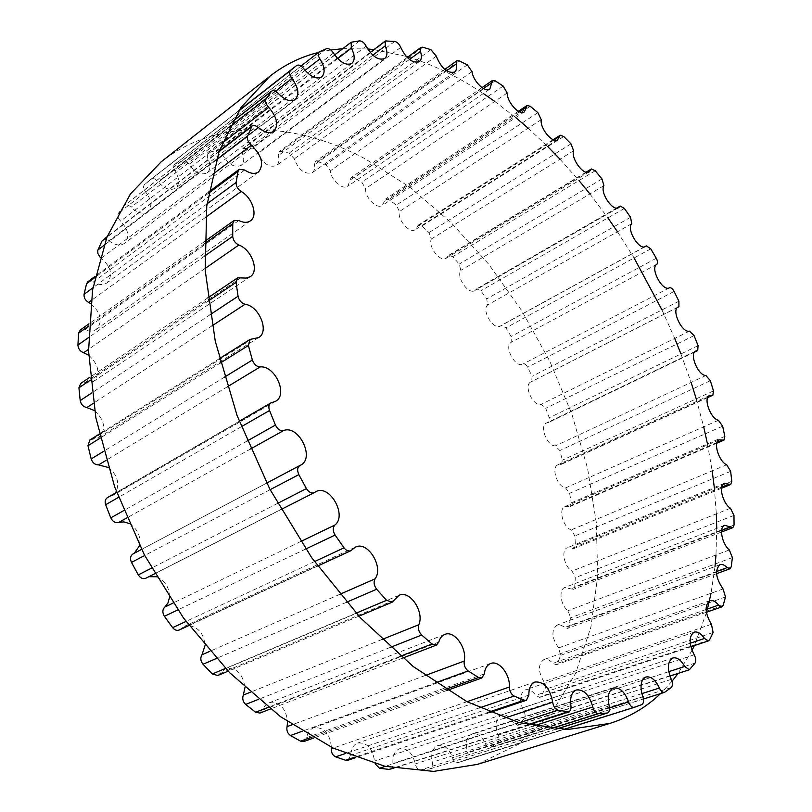 <?xml version="1.0" encoding="UTF-8"?>
<svg xmlns="http://www.w3.org/2000/svg" width="812" height="812" viewBox="0 0 812 812"><rect width="100%" height="100%" fill="white"/><g stroke="black" fill="none" stroke-linecap="round" stroke-linejoin="round"><path stroke-width="0.61" stroke-dasharray="4.06 3.04" d="M88.681 355.25C98.993 364.811 100.546 373.581 93.36 381.538L80.753 383.416M94.547 410.588C105.032 420.504 106.372 429.558 98.556 437.749L89.848 440.002M108.24 467.448C116.958 474.36 119.648 482.369 116.299 491.463M115.263 493.087L112.117 495.868L107.458 497.614M129.22 523.537C137.522 528.866 140.983 536.224 139.613 545.613M134.295 553.246L133.229 553.814M145.937 578.205L148.9 576.693M156.523 576.753C165.191 580.58 169.505 587.533 169.454 597.622M179.259 630L184.07 626.458L189.013 625.484M317.675 566.035L189.023 625.484C198.686 627.351 204.015 634.04 205 645.57M217.809 675.503L225.147 668.804C236.17 667.119 242.768 673.341 244.96 687.5M259.921 713.058L265.088 705.628L268.955 702.887C279.501 701.588 285.743 707.871 287.681 721.756M303.84 741.518L306.662 737.611C307.616 732.556 309.961 729.277 313.696 727.775C324.008 726.872 329.916 733.378 331.418 747.284M347.82 760.286L350.652 755.383C350.977 748.948 353.322 744.837 357.696 743.041C366.943 742.209 372.556 748.207 374.535 761.057L375.053 763.787M390.298 769.299C392.287 768.446 393.17 766.498 392.957 763.453C392.419 755.799 394.602 750.907 399.504 748.786C407.248 747.832 412.516 752.866 415.318 763.889C416.201 767.695 418.007 769.705 420.717 769.908L429.964 768.913C432.116 767.919 432.887 765.686 432.278 762.245C430.736 753.566 432.623 747.974 437.932 745.477C444.387 744.462 449.249 748.573 452.517 757.789C453.786 761.362 455.654 762.965 458.12 762.6L465.946 759.799C468.098 758.54 468.656 756.094 467.621 752.47C464.982 743.021 466.474 736.839 472.087 733.896C477.436 732.871 481.841 736.119 485.322 743.64C486.672 746.553 488.367 747.822 490.418 747.446L497.654 742.716C499.441 741.001 499.644 738.443 498.274 735.073C494.508 725.126 495.533 718.437 501.349 715.007C505.754 714.012 509.692 716.488 513.154 722.457L517.701 725.36L524.146 718.864C525.547 716.763 525.425 714.174 523.791 711.109C518.898 700.939 519.416 693.854 525.354 689.865C528.957 688.921 532.408 690.738 535.697 695.316L539.686 697.447L540.924 696.412L545.644 687.957L545.512 685.034L543.938 681.694C537.95 671.534 537.94 664.155 543.918 659.547C546.841 658.684 549.805 659.943 552.799 663.313L556.23 664.795L557.641 663.292L560.635 655.304L558.636 647.885C551.632 637.968 551.094 630.386 557.022 625.108L560.656 625.118L567.375 628.447L568.857 626.438L570.633 617.759L567.964 610.695C560.554 605.346 558.412 589.431 564.776 587.543L573.252 589.38L574.713 586.843L575.312 577.667L572.074 571.09C564.188 566.979 560.767 549.805 567.355 547.755L574.054 548.476L575.414 545.4L574.896 535.93L571.191 529.901C563 527.232 558.159 508.83 564.99 506.576L570.024 506.546L571.222 502.912L569.638 493.32L565.558 487.921C557.235 486.855 550.83 467.265 557.935 464.768L561.437 464.312L562.411 460.14L559.823 450.569L555.449 445.859C547.187 446.549 539.056 425.813 546.466 423.011L548.567 422.463L549.257 417.733L545.745 408.334L541.157 404.366C533.129 406.954 523.131 385.132 530.875 381.955L531.718 381.61L532.063 376.332L527.678 367.237C526.186 364.618 524.613 363.553 522.969 364.05C515.518 368.638 503.47 346.308 511.245 342.309L511.124 336.523L505.937 327.875L501.461 325.307L500.466 326.008C493.584 330.565 481.242 310.478 487.586 305.007L486.743 298.907L480.836 290.828L476.624 288.849L474.787 290.534C468.382 295.02 455.908 277.075 460.82 270.386L459.257 264.062L452.69 256.683L448.772 255.242L446.265 258.206C440.266 262.621 427.792 246.706 431.294 239.032L429 232.587L421.864 226.04L418.281 225.086L415.297 229.623C409.644 233.947 397.281 219.971 399.402 211.556L396.368 205.091L388.765 199.539L385.548 199.011L382.3 205.406C376.941 209.648 364.801 197.519 365.583 188.597L361.827 182.233L353.859 177.808L351.048 177.655L347.759 186.222C342.644 190.363 330.849 179.99 330.352 170.804L325.886 164.674L317.695 161.527L315.31 161.669L314.457 164.755C315.056 168.47 314.325 171.119 312.255 172.712C304.673 174.712 298.694 170.094 294.309 158.858L289.173 153.092L280.901 151.387L278.983 151.742L278.293 155.6C279.551 160.197 278.942 163.527 276.466 165.557C269.411 167.942 263.311 163.892 258.186 153.397C256.896 150.332 254.978 148.596 252.42 148.18L242.818 148.505L242.382 153.214C244.513 158.746 244.107 162.806 241.164 165.374C234.638 168.064 228.507 164.613 222.792 155.051C221.097 151.966 218.996 150.464 216.489 150.555L207.699 152.575L207.608 158.198C210.836 164.653 210.724 169.505 207.273 172.743C201.264 175.615 195.205 172.824 189.084 164.349C186.983 161.334 184.74 160.137 182.335 160.756L174.621 164.43C173.098 165.983 173.22 168.175 174.986 171.017C179.543 178.356 179.807 184.04 175.788 188.069C170.307 191.033 164.42 188.902 158.127 181.685C155.64 178.833 153.295 178.001 151.083 179.188L144.577 184.476C142.932 186.425 143.277 188.922 145.602 191.977C151.742 200.077 152.483 206.624 147.825 211.617C142.882 214.551 137.299 213.089 131.067 207.233C128.6 204.898 126.357 204.33 124.368 205.527L118.471 213.16C117.192 215.637 117.923 218.296 120.643 221.128C128.59 229.796 129.879 237.205 124.52 243.336C120.125 246.117 114.989 245.285 109.082 240.839L105.783 239.266L102.921 239.885M100.038 257.13L101.277 258.175C111.234 267.138 113.152 275.369 107.022 282.85C103.205 285.347 98.638 285.073 93.329 282.018L87.869 281.713M90.65 303.587C101.155 312.803 103.053 321.379 96.354 329.337C93.147 331.458 89.3 331.621 84.824 329.824L80.226 330.037M477.415 764.376L518.645 744.218L551.51 713.119L575.586 673.361L590.882 627.128L597.662 576.398L596.373 522.958L587.573 468.341L571.81 413.947L549.673 360.995L521.74 310.671L488.621 264.103L450.964 222.458L409.512 186.922L365.136 158.807C296.015 122.084 218.276 117.101 161.101 161.892M407.979 56.911C429.152 63.427 450.102 72.978 470.828 85.564L483.363 93.512M494.772 101.409L515.742 117.567M528.115 128.154L547.745 146.596M559.996 159.203L578.997 180.569M589.918 193.946L607.894 217.89M617.465 231.765L634.081 257.962M661.963 309.89L674.721 338.421M680.953 353.941L691.113 382.422M696.219 398.824L703.689 426.787M707.465 443.89L712.175 470.848M714.296 487.494L716.336 513.864M716.732 528.368L715.981 554.982M715.017 566.522L711.048 593.267M707.435 609.02L706.572 612.218M706.44 612.684L694.331 645.621M692.007 650.422L678.101 673.422M672.021 681.278L660.542 693.61M318.456 52.455L330.829 49.989M342.776 48.669L367.643 48.943M373.936 49.603L406.122 56.363M205.091 268.457L88.518 349.333M241.245 277.481L84.336 382.878M208.197 301.079L90.365 380.117M210.196 314.65L91.837 392.876M212.135 325.764L93.339 403.31M252.42 338.919L92.324 439.353M220.478 362.934L100.221 438.064M224.427 377.174L103.601 451.34M227.33 386.816L106.118 460.323M272.243 402.437L108.778 497.117M241.326 426.716L118.491 497.36M247.132 441.017L123.708 510.596M250.543 448.975L126.784 517.944M266.701 483.089L141.532 549.409L266.701 483.079M270.122 489.677L144.678 555.479M277.572 503.41L151.55 568.106M314.731 492.346L146.373 577.941M300.694 541.533L173.068 603.072M305.708 549.034L177.767 609.944M314.467 561.599L185.999 621.434M352.114 549.714L180.619 628.995M339.741 594.354L209.902 651.305M346.46 602.281L216.286 658.522M356.123 613.172L225.492 668.418M394.094 600.251L219.89 673.605M381.944 639.511L250.258 692.291M390.43 647.347L258.439 699.376M400.529 656.177L268.193 707.343M438.805 642.069L262.499 710.175M425.153 675.543L292.107 724.761M435.506 682.79L302.206 731.257M445.544 689.327L312.031 737.103M484.328 673.889L306.662 737.611M466.991 701.71L333.113 748.096M479.405 707.891L345.384 753.536M488.844 712.094L354.732 757.21M528.876 695.072L350.652 755.383M504.546 718.133L374.535 761.057M519.457 722.741L385.253 766.355M527.526 724.771L393.353 768.03M570.907 705.587L392.957 763.453M533.362 726.029L415.318 763.889M551.074 728.689L420.717 769.908M556.098 729.125L429.487 769.025M609.203 705.882L432.278 762.245M609.568 707.942L452.517 757.789M458.12 762.6L563.67 729.501L458.151 762.59M641.734 704.633L465.946 759.799M642.86 696.797L467.621 752.47M641.856 693.631L485.322 743.64M665.089 692.078L490.976 747.182M671.219 687.561L497.654 742.716M671.291 679.37L498.274 735.073M668.743 671.697L513.154 722.457M690.2 669.169L518.675 724.751M695.052 663.11L524.146 718.864M694.169 654.797L523.791 711.109M690.19 643.246L535.697 695.316M709.566 639.846L540.924 696.412M713.119 632.507L545.167 689.358M711.413 624.266L543.938 681.694M706.075 609.497L552.799 663.313M723.208 605.305L557.641 663.292M725.502 596.952L560.635 655.304M723.066 588.964L558.636 647.885M716.488 571.557L564.492 627.503M731.297 566.695L568.857 626.438M732.373 557.58L570.633 617.759M729.328 549.957L567.964 610.695M721.604 530.459L570.887 588.862M734.058 525.049L574.713 586.843M733.977 515.397L575.312 577.667M730.445 508.261L572.074 571.09M721.675 487.149L572.176 548.273M731.805 481.333L575.414 545.4M730.638 471.325L574.896 535.93M726.689 464.768L571.191 529.901M716.996 442.469L568.613 506.556M724.832 436.369L571.222 502.912M722.66 426.188L569.638 493.32M718.407 420.281L565.558 487.921M707.881 397.159L560.453 464.444M713.484 390.917L562.411 460.14M710.358 380.716L559.823 450.569M705.882 375.509L555.449 445.859M694.656 351.911L547.978 422.616M698.066 345.658L549.257 417.733M694.077 335.6L545.745 408.334M689.449 331.144L541.157 404.366M677.644 307.352L531.474 381.701M678.893 301.232L532.063 376.332M674.112 291.447L527.678 367.237M669.413 287.793L522.969 364.05M656.796 264.286L511.245 342.309M656.289 258.246L511.124 336.523M650.767 248.858L505.937 327.875M644.687 246.818L501.177 325.51M631.756 223.706L487.586 305.007M630.548 217.291L486.743 298.907M624.377 208.43L480.836 290.828M616.988 208.116L476.106 289.316M603.915 185.654L460.82 270.386M601.996 178.955L459.257 264.062M595.247 170.774L452.69 256.683M586.64 172.296L448.072 256.074M573.607 150.758L431.294 239.032M570.988 143.866L429 232.587M563.731 136.507L421.864 226.04M553.987 139.979L417.449 226.355M541.228 119.648L399.402 211.556M537.899 112.675L396.368 205.091M530.236 106.281L388.765 199.539M519.436 111.833L384.644 200.797M507.195 93.025L365.583 188.597M503.166 86.082L361.827 182.233M495.198 80.824L353.859 177.808M483.444 88.538L350.134 180.051M472.016 71.598L330.352 170.804M467.306 64.828L325.886 164.674M459.166 60.859L317.695 161.527M446.559 70.847L314.457 164.755M436.277 56.119L294.309 158.858M430.928 49.674L289.173 153.092M422.768 47.197L280.901 151.387M409.421 59.479L278.293 155.6M400.712 47.38L258.186 153.397M394.764 41.432L252.42 148.18M386.756 40.61L244.26 148.058M372.82 55.175L242.382 153.214M366.11 46.122L222.792 155.051M359.655 40.864L216.489 150.555M352.012 41.869L208.633 152.148M337.68 58.616L207.608 158.198M333.458 53.054L189.084 164.349M326.586 48.7L182.335 160.756M319.552 51.674L175.037 164.166M305.068 70.35L174.986 171.017M303.81 68.726L158.127 181.685M296.674 65.498L151.083 179.188M238.515 111.142L144.577 184.476M275.562 91.259L145.602 191.977M278.343 93.492L131.067 207.233M232.08 121.932L123.891 206.004M229.258 127.311L118.471 213.16M222.153 143.156L120.643 221.128M258.267 127.393L109.082 240.839M219.007 151.611L106.879 237.297M216.256 160.045L103.804 245.508M212.308 174.641L101.277 258.175M244.747 170.033L93.329 282.018M208.593 193.205L94.882 277.572M207.04 203.842L92.923 287.793M205.629 217.311L91.005 300.694M238.819 220.539L84.824 329.824M204.462 243.742L88.833 325.896M204.573 256.095L88.478 337.619M250.258 276.679L93.36 381.538M207.791 297.923L90.081 377.144M258.622 337.589L98.556 437.749M219.372 358.65L99.287 434.075M275.542 401.301L112.117 495.868M239.225 421.266L116.613 492.305M300.592 465.144L133.726 553.571M281.033 509.52L154.747 573.719M315.817 491.696L147.5 577.291M355.412 547.136L184.07 626.458M358.894 616.186L228.152 671.159M399.047 595.287L225.147 668.804M402.762 658.055L270.355 709.038M444.763 634.446L268.955 702.887M447.189 690.352L313.645 738.017M490.651 663.505L313.696 727.775M489.91 712.54L355.798 757.606M534.996 681.989L357.696 743.041M528.074 724.893L393.911 768.132M576.337 689.977L399.504 748.786M556.22 729.135L429.964 768.913M613.578 688.018L437.932 745.477M645.916 676.995L472.087 733.896M643.469 699.01L490.418 747.446M672.854 657.974L501.349 715.007M669.91 676.071L517.701 725.36M694.179 632.142L525.354 689.865M690.829 646.788L539.686 697.447M709.83 600.667L543.918 659.547M706.369 612.289L556.23 664.795M719.929 564.695L557.022 625.108M716.549 573.698L567.375 628.447M724.669 525.283L564.776 587.543M721.503 532.043L573.252 589.38M724.314 483.384L567.355 547.755M721.482 488.276L574.054 548.476M719.178 439.86L564.99 506.576M716.773 443.21L570.024 506.546M709.556 395.505L557.935 464.768M707.668 397.606L561.437 464.312M695.782 351.007L546.466 423.011M694.493 352.134L548.567 422.463M678.152 307.027L530.875 381.955M677.553 307.423L531.718 381.61M644.545 246.848L501.461 325.307M645.438 246.523L500.466 326.008M616.663 208.116L476.624 288.849M618.582 207.679L474.787 290.534M586.091 172.185L448.772 255.242M589.197 171.87L446.265 258.206M553.185 139.684L418.281 225.086M557.661 139.715L415.297 229.623M518.34 111.274L385.548 199.011M524.369 111.883L382.3 205.406M482.003 87.625L351.048 177.655M489.819 89.097L347.759 186.222M444.732 69.456L315.31 161.669M454.568 72.095L312.255 172.712M407.188 57.49L278.983 151.742M419.286 61.641L276.466 165.557M370.181 52.435L242.818 148.505M384.756 58.505L241.164 165.374M334.656 54.922L207.699 152.575M351.87 63.397L207.273 172.743M301.039 66.026L174.621 164.43M321.674 76.937L175.788 188.069M238.819 110.665L150.159 179.899M295.263 99.521L147.825 211.617M232.181 121.749L124.368 205.527M273.827 131.28L124.52 243.336M219.24 150.961L107.133 236.657M258.52 171.982L107.022 282.85M208.806 191.896L95.146 276.303M250.39 220.864L96.354 329.337M204.482 241.59L88.934 323.846"/><path stroke-width="1.22" d="M238.829 245.041C251.669 249.426 259.607 271.279 250.258 276.679L246.148 278.08L237.662 277.816L236.069 282.383L238.048 296.248C239.093 300.491 241.438 303.16 245.102 304.246C259.201 306.022 269.645 331.672 258.622 337.589L249.964 339.446L248.381 345.496L252.37 360.02C254.004 364.355 256.592 366.648 260.144 366.922C275.055 365.217 288.392 394.916 275.542 401.301L270.944 402.894C268.813 404.417 268.336 406.954 269.533 410.496L275.43 425.062C277.592 429.294 280.323 431.121 283.642 430.533C298.735 424.514 315.33 458.364 300.592 465.144L299.922 465.479C297.344 467.357 296.979 470.402 298.836 474.614L306.418 488.591C308.804 492.285 311.432 493.625 314.305 492.61L315.817 491.696C329.428 483.749 347.506 515.387 334.899 525.039C332.666 527.607 332.727 530.947 335.092 535.047L344.014 547.836C346.206 550.607 348.46 551.581 350.804 550.729L355.412 547.136C367.613 540.487 384.086 567.152 375.063 578.865C373.418 582.092 373.946 585.553 376.666 589.228L386.532 600.301L392.125 602.22L399.047 595.287C409.837 589.847 424.605 611.933 418.809 624.732C417.774 628.478 418.728 631.909 421.672 635.035L432.045 643.987L436.42 645.093L438.805 642.069C439.871 638.181 441.86 635.644 444.763 634.446C454.202 630.051 467.265 648.047 464.2 661.09C463.774 665.18 465.093 668.459 468.138 670.925L478.562 677.523L481.78 678.01L484.328 673.889C484.947 668.428 487.058 664.967 490.651 663.505C498.822 659.973 510.261 674.407 509.388 687.023C509.54 691.286 511.134 694.301 514.148 696.057L524.237 700.177L526.399 700.279L528.876 695.072C528.774 688.109 530.815 683.745 534.996 681.989C544.02 681.471 549.917 688.221 552.708 702.228C553.388 706.511 555.164 709.17 558.047 710.206L568.694 711.809C570.582 710.967 571.323 708.896 570.907 705.587C569.882 697.264 571.689 692.057 576.337 689.977C583.848 689.266 589.329 694.94 592.79 706.968C593.907 711.129 595.805 713.372 598.464 713.707L607.406 713.007C609.436 712.012 610.035 709.637 609.203 705.882C607.122 696.452 608.584 690.494 613.578 688.018C619.779 687.206 624.783 691.834 628.589 701.913C630.061 705.811 631.98 707.617 634.345 707.333L641.734 704.633C643.733 703.354 644.109 700.746 642.86 696.797C639.663 686.516 640.678 679.918 645.916 676.995C651.011 676.122 655.497 679.806 659.385 688.038C660.887 691.225 662.612 692.656 664.561 692.342L671.219 687.561C672.823 685.785 672.843 683.054 671.291 679.37C666.967 668.54 667.484 661.404 672.854 657.974C677.025 657.101 680.994 659.943 684.739 666.479L689.317 669.788L695.052 663.11C696.249 660.917 695.955 658.146 694.169 654.797C688.759 643.693 688.759 636.141 694.179 632.142C697.569 631.3 701 633.401 704.471 638.435L708.45 640.891L709.566 639.846L713.119 632.507L711.413 624.266C704.968 613.161 704.44 605.295 709.83 600.667C712.571 599.885 715.494 601.367 718.59 605.102L721.969 606.838L723.208 605.305L725.502 596.952L723.066 588.964C715.687 578.083 714.641 569.994 719.929 564.695C722.122 563.995 724.548 564.959 727.207 567.608L730.029 568.745L731.297 566.695L732.373 557.58L729.328 549.957C721.888 543.908 718.742 526.937 724.669 525.283L732.85 527.658L734.058 525.049L733.977 515.397L730.445 508.261C722.66 503.501 718.194 485.17 724.314 483.384L730.719 484.5L731.805 481.333L730.638 471.325L726.689 464.768C718.732 461.49 712.845 441.829 719.178 439.86L723.949 440.114L724.832 436.369L722.66 426.188L718.407 420.281C710.439 418.657 702.989 397.687 709.556 395.505L712.845 395.241L713.484 390.917L710.358 380.716L705.882 375.509C698.087 375.723 688.941 353.474 695.782 351.007L697.731 350.571L698.066 345.658L694.077 335.6L689.449 331.144C682.009 333.346 671.006 309.839 678.152 307.027L678.923 306.733L678.893 301.232L674.112 291.447C672.509 288.605 670.945 287.387 669.413 287.793C662.643 292.087 649.661 267.919 656.796 264.286C657.943 263.169 657.771 261.149 656.289 258.246L650.767 248.858L646.332 245.874L645.438 246.523C639.186 250.796 626.072 228.954 631.756 223.706L630.548 217.291L624.377 208.43L620.216 206.065L618.582 207.679C612.766 211.902 599.662 192.261 603.915 185.654L601.996 178.955L595.247 170.774L591.4 168.977L589.197 171.87C583.747 176.021 570.755 158.482 573.607 150.758L570.988 143.866L563.731 136.507L560.229 135.228L557.661 139.715C552.515 143.795 539.726 128.255 541.228 119.648L537.899 112.675L530.236 106.281L527.1 105.479L524.369 111.883C519.477 115.893 507.003 102.261 507.195 93.025L503.166 86.082L495.198 80.824L492.468 80.429L489.819 89.097C485.14 93.015 473.071 81.22 472.016 71.598L467.306 64.828L459.166 60.859L456.862 60.819L456.232 63.965C457.034 67.893 456.486 70.603 454.568 72.095C447.331 73.557 441.231 68.238 436.277 56.119L430.928 49.674L422.768 47.197L420.92 47.401L420.474 51.379C421.986 56.292 421.59 59.723 419.286 61.641C412.547 63.549 406.355 58.799 400.712 47.38C399.26 44.061 397.281 42.082 394.764 41.432L385.375 40.965L385.223 45.858C387.639 51.836 387.486 56.048 384.756 58.505C378.504 60.778 372.292 56.647 366.11 46.122C364.273 42.742 362.111 40.996 359.655 40.864L351.129 42.244L351.363 48.141C354.915 55.206 355.088 60.291 351.87 63.397C346.125 65.924 339.984 62.473 333.458 53.054C331.215 49.694 328.921 48.243 326.586 48.7L319.167 51.907C317.746 53.409 317.989 55.734 319.898 58.88C324.83 67 325.419 73.019 321.674 76.937C316.416 79.606 310.458 76.866 303.81 68.726C301.181 65.498 298.806 64.422 296.674 65.498L290.513 70.542C288.991 72.461 289.468 75.13 291.955 78.551C298.512 87.625 299.608 94.618 295.263 99.521C290.513 102.221 284.88 100.211 278.343 93.492C275.755 90.822 273.492 90.041 271.573 91.147L266.113 98.749C264.976 101.277 265.849 104.149 268.721 107.377C277.136 117.232 278.841 125.19 273.827 131.28C269.604 133.889 264.407 132.589 258.267 127.393L254.877 125.454L252.035 125.88L247.589 136.233C246.919 139.329 248.198 142.323 251.405 145.226C261.88 155.559 264.245 164.481 258.52 171.982C254.836 174.357 250.238 173.707 244.747 170.033L239.246 169.292L238.028 171.373L236.119 182.456C235.987 186.049 237.662 189.054 241.134 191.48C252.42 197.61 258.257 216.012 250.39 220.864C247.284 222.904 243.427 222.792 238.819 220.539L234.201 220.428L232.739 223.655L232.719 236.333C233.156 240.332 235.196 243.235 238.829 245.041L205.091 268.457M88.934 323.846L80.226 330.037L78.602 333.164L77.932 345.019C78.175 348.724 80.053 351.302 83.585 352.753L88.681 355.25M90.081 377.144L80.753 383.416L78.937 387.781L80.205 400.57C81.027 404.457 83.23 406.792 86.813 407.563L94.547 410.588M99.287 434.075L89.848 440.002L87.97 445.717L91.198 458.953C92.588 462.881 95.045 464.86 98.577 464.9L108.24 467.448M116.299 491.463L115.263 493.087M116.613 492.305L107.458 497.614C105.255 499.147 104.657 501.522 105.661 504.739L110.777 517.883C112.706 521.68 115.324 523.212 118.653 522.481L123.83 521.883L129.22 523.537M139.613 545.613L134.295 553.246M133.036 553.906L141.532 549.409L133.036 553.906C130.367 555.784 129.849 558.615 131.473 562.401L138.294 574.906C140.466 578.195 143.013 579.291 145.937 578.205L154.747 573.719M148.9 576.693L156.523 576.753M169.454 597.622L167.952 603.022L164.755 607.092C162.38 609.568 162.268 612.644 164.4 616.308L172.631 627.656C174.661 630.102 176.874 630.883 179.259 630L189.013 625.484M205 645.57L201.995 654.776C200.168 657.822 200.513 660.978 203.03 664.246L212.308 673.99L217.809 675.503L228.152 671.159M244.96 687.5L243.346 695.062C242.098 698.553 242.859 701.669 245.65 704.42L255.577 712.226L259.921 713.058L270.355 709.038M287.681 721.756L287.042 726.638C286.372 730.424 287.509 733.388 290.442 735.53L300.613 741.183L303.84 741.518L313.645 738.017M331.418 747.284L331.306 748.725C331.215 752.643 332.646 755.363 335.61 756.865L345.628 760.276L347.82 760.286L355.798 757.606M375.053 763.787L379.508 768.223L389.029 769.421L393.911 768.132M107.133 236.657L101.987 241.042L97.765 250.421L97.856 253.527L100.038 257.13M95.146 276.303L87.869 281.713L86.549 283.753L84.072 294.309C83.758 297.689 85.27 300.399 88.62 302.419L90.65 303.587M270.051 76.115L161.101 161.892L130.427 193.997L107.001 236.992L92.568 289.925L88.549 351.048L95.867 417.815L114.695 486.997L144.394 554.941L183.461 617.962L229.705 672.752L280.516 716.681L333.103 748.085L384.868 766.264L433.557 771.4L477.415 764.376L609.883 723.411L567.263 729.552L519.071 722.639L466.981 701.71L413.237 666.54L360.528 617.942L311.767 557.803L269.817 489.098L237.084 415.541L215.271 341.263L205.192 270.274L206.766 206.065L219.118 151.306L240.799 107.712L270.051 76.115C284.819 64.635 300.958 56.749 318.456 52.455M483.363 93.512L494.772 101.409M515.742 117.567L528.115 128.154M547.745 146.596L559.996 159.203M578.997 180.569L589.918 193.946M607.894 217.89L617.465 231.765M634.081 257.962L661.963 309.89M674.721 338.421L680.953 353.941M691.113 382.422L696.219 398.824M703.689 426.787L707.465 443.89M712.175 470.848L714.296 487.494M716.336 513.864L716.732 528.368M715.981 554.982L715.017 566.522M711.048 593.267L707.435 609.02M694.331 645.621L692.007 650.422M678.101 673.422L672.021 681.278M660.542 693.61C646.271 707.282 629.391 717.219 609.883 723.411M330.829 49.989L342.776 48.669M367.643 48.943L373.936 49.603M406.122 56.363L407.979 56.911M88.518 349.333L83.585 352.753M236.069 282.383L208.197 301.079M90.365 380.117L78.937 387.781M238.048 296.248L210.196 314.65M91.837 392.876L80.205 400.57M245.102 304.246L212.135 325.764M93.339 403.31L86.813 407.563M248.381 345.496L220.478 362.934M100.221 438.064L87.97 445.717M252.37 360.02L224.427 377.174M103.601 451.34L91.198 458.953M260.144 366.922L227.33 386.816M106.118 460.323L98.577 464.9M269.533 410.496L241.326 426.716M118.491 497.36L105.661 504.739M275.43 425.062L247.132 441.017M123.708 510.596L110.777 517.883M283.642 430.533L250.543 448.975M126.784 517.944L118.653 522.481M299.729 465.591L266.701 483.089L299.922 465.479M298.836 474.614L270.122 489.677M144.678 555.479L131.473 562.401M306.418 488.591L277.572 503.41M151.55 568.106L138.294 574.906M334.899 525.039L300.694 541.533M173.068 603.072L164.755 607.092M335.092 535.047L305.708 549.034M177.767 609.944L164.4 616.308M344.014 547.836L314.467 561.599M185.999 621.434L172.631 627.656M375.063 578.865L339.741 594.354M209.902 651.305L201.995 654.776M376.666 589.228L346.46 602.281M216.286 658.522L203.03 664.246M386.532 600.301L356.123 613.172M225.492 668.418L212.308 673.99M418.809 624.732L381.944 639.511M250.258 692.291L243.346 695.062M421.672 635.035L390.43 647.347M258.439 699.376L245.65 704.42M432.045 643.987L400.529 656.177M268.193 707.343L255.577 712.226M464.2 661.09L425.153 675.543M292.107 724.761L287.042 726.638M468.138 670.925L435.506 682.79M302.206 731.257L290.442 735.53M478.562 677.523L445.544 689.327M312.031 737.103L300.613 741.183M509.388 687.023L466.991 701.71M333.113 748.096L331.306 748.725M514.148 696.057L479.405 707.891M345.384 753.536L335.61 756.865M524.237 700.177L488.844 712.094M354.732 757.21L345.628 760.276M552.708 702.228L504.546 718.133M558.047 710.206L519.457 722.741M385.253 766.355L379.508 768.223M567.466 711.891L527.526 724.771M393.353 768.03L389.029 769.421M592.79 706.968L533.362 726.029M598.464 713.707L551.074 728.689M606.95 713.098L556.098 729.125M628.589 701.913L609.568 707.942M634.314 707.333L563.67 729.501L634.345 707.333M659.385 688.038L641.856 693.631M684.739 666.479L668.743 671.697M704.471 638.435L690.19 643.246M718.59 605.102L706.075 609.497M727.207 567.608L716.488 571.557M730.567 526.988L721.604 530.459M728.932 484.185L721.675 487.149M722.609 440.043L716.996 442.469M711.931 395.312L707.881 397.159M697.183 350.693L694.656 351.911M678.71 306.814L677.644 307.352M646.078 246.056L644.687 246.818M619.759 206.512L616.988 208.116M590.791 169.789L586.64 172.296M559.509 136.487L553.987 139.979M526.338 107.275L519.436 111.833M491.737 82.854L483.444 88.538M456.232 63.965L446.559 70.847M420.474 51.379L409.421 59.479M385.223 45.858L372.82 55.175M351.363 48.141L337.68 58.616M319.898 58.88L305.068 70.35M290.513 70.542L238.515 111.142M291.955 78.551L275.562 91.259M271.117 91.604L232.08 121.932M266.113 98.749L229.258 127.311M268.721 107.377L222.153 143.156M251.172 127.037L219.007 151.611M106.879 237.297L101.987 241.042M247.589 136.233L216.256 160.045M103.804 245.508L97.917 249.984M251.405 145.226L212.308 174.641M238.028 171.373L208.593 193.205M94.882 277.572L86.549 283.753M236.119 182.456L207.04 203.842M92.923 287.793L84.072 294.309M241.134 191.48L205.629 217.311M91.005 300.694L88.62 302.419M232.739 223.655L204.462 243.742M88.833 325.896L78.602 333.164M232.719 236.333L204.573 256.095M88.478 337.619L77.932 345.019M237.662 277.816L207.791 297.923M249.964 339.446L219.372 358.65M270.944 402.894L239.225 421.266M314.305 492.61L281.033 509.52M350.804 550.729L317.675 566.035M392.125 602.22L358.894 616.186M436.42 645.093L402.762 658.055M481.78 678.01L447.189 690.352M526.399 700.279L489.91 712.54M568.694 711.809L528.074 724.893M607.406 713.007L556.22 729.135M664.561 692.342L643.469 699.01M689.317 669.788L669.91 676.071M708.45 640.891L690.829 646.788M721.969 606.838L706.369 612.289M730.029 568.745L716.549 573.698M732.85 527.658L721.503 532.043M730.719 484.5L721.482 488.276M723.949 440.114L716.773 443.21M712.845 395.241L707.668 397.606M697.731 350.571L694.493 352.134M678.923 306.733L677.553 307.423M646.332 245.874L644.545 246.848M620.216 206.065L616.663 208.116M591.4 168.977L586.091 172.185M560.229 135.228L553.185 139.684M527.1 105.479L518.34 111.274M492.468 80.429L482.003 87.625M456.862 60.819L444.732 69.456M420.92 47.401L407.188 57.49M385.375 40.965L370.181 52.435M351.129 42.244L334.656 54.922M319.167 51.907L301.039 66.026M295.801 66.168L238.819 110.665M271.573 91.147L232.181 121.749M252.035 125.88L219.24 150.961M239.246 169.292L208.806 191.896M234.201 220.428L204.482 241.59"/></g></svg>
